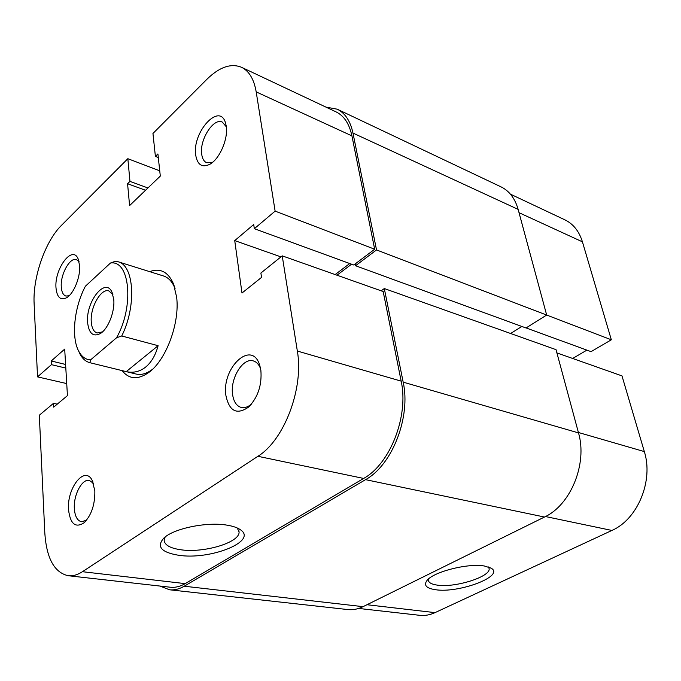 <?xml version="1.0" encoding="UTF-8"?>
<svg xmlns="http://www.w3.org/2000/svg" width="681" height="681" viewBox="0 0 681 681"><rect width="100%" height="100%" fill="white"/><g stroke="black" fill="none" stroke-linecap="round" stroke-linejoin="round"><path stroke-width="1.02" d="M484.463 566.022L491.112 568.158C505.353 575.998 458.628 593.594 435.27 589.678C426.289 588.282 423.522 585.226 426.978 580.518C433.32 571.819 468.205 562.949 484.463 566.022M428.451 579.046L428.332 580.229C428.707 582.681 431.626 584.298 437.091 585.098C454.831 588.078 491.146 576.662 489.094 568.516L488.396 566.941M510.409 194.145L564.915 219.852C573.3 223.93 579.139 231.259 582.425 241.832L611.334 339.793L546.673 315.048L526.021 327.978L355.542 265.735L355.193 263.922M526.09 327.936L591.048 351.651L611.334 339.793M572.678 358.47L586.886 350.128M556.896 352.903L621.991 375.895L644.328 451.588C653.692 480.718 637.603 519.424 611.896 530.448L435.023 612.628C429.907 614.977 424.782 615.871 419.666 615.309L358.666 608.439M195.728 155.225C191.855 132.344 219.81 101.52 225.581 123.193L226.245 126.257C228.365 138.796 219.546 159.133 209.85 164.274C202.163 167.943 197.456 164.93 195.728 155.225M226.313 126.811L222.295 122.078C213.511 117.472 199.295 139.988 201.712 154.281C202.334 158.741 204.011 161.567 206.743 162.759L212.761 162.197M68.551 509.814C66.678 488.251 84.538 465.276 92.105 480.199L94.846 490.737C95.059 504.502 91.467 515.194 84.086 522.787C75.463 528.311 70.288 523.987 68.551 509.814M93.476 483.34L89.305 480.386C81.967 478.598 73.267 495.291 74.365 508.826C74.987 516.445 77.37 520.752 81.507 521.731L86.538 520.233M55.995 287.867C54.276 268.986 72.16 244.794 78.026 258.644L79.6 265.462C80.596 276.844 73.854 293.63 66.704 297.691C60.549 300.704 56.974 297.427 55.995 287.867M79.047 261.632L76.468 259.597C69.905 256.967 60.209 274.639 61.29 287.007C61.665 292.106 63.205 295.12 65.904 296.056L69.164 295.733M225.93 395.61C221.359 367.987 251.578 339.325 259.589 364.837L260.866 370.26C262.032 385.063 257.954 397.321 248.633 407.042C236.869 415.18 229.31 411.367 225.93 395.61M260.661 369L260.644 368.949C259.061 364.565 256.626 361.892 253.341 360.921C242.913 357.363 230.025 378.474 232.587 394.495C233.66 401.73 236.554 406.055 241.253 407.459C244.607 408.191 248.037 407.025 251.561 403.952L251.604 403.918M178.413 555.236C161.125 552.3 156.281 546.579 163.866 538.067C173.723 528.422 207.05 521.612 227.105 525.17C232.979 526.132 237.397 527.647 240.35 529.716C258.218 541.208 210.293 560.361 178.413 555.236M165.168 536.977L164.147 540.118C164.461 544.919 169.901 548.12 180.465 549.712C203.653 553.398 240.095 542.485 239.065 531.921L237.269 527.988M149.718 271.659C160.171 267.744 168.088 271.796 173.468 283.798L176.634 297.112C179.971 322.973 166.011 360.394 148.713 372.524C137.894 380.007 129.024 379.368 122.103 370.609M175.06 288.557L174.855 288.029C172.165 281.568 168.403 277.559 163.559 275.992L118.085 261.751C134.183 265.301 136.702 306.212 121.72 335.98L116.562 337.767L90.53 359.917L89.909 362.709C85.772 361.628 82.435 358.683 79.89 353.865L78.451 350.664M57.247 404.156L53.476 403.339L39.319 415.223L44.801 532.874C46.504 558.301 54.318 572.585 68.236 575.726C72.807 576.228 77.54 574.883 82.444 571.708L257.895 456.296C284.258 440.181 304.024 388.008 297.342 351.047L401.169 381.139L383.173 291.528L282.223 255.86L297.342 351.047M53.476 403.339L53.671 407.136L67.436 395.635L64.695 349.115L51.237 360.99L51.433 364.658L37.532 376.874L34.127 303.752C32.637 277.55 45.193 241.295 61.435 225.385L127.841 158.69L159.737 170.82M374.678 249.229L351.924 135.885L256.192 91.884L275.124 211.127L374.678 249.229L353.762 265.003L254.328 228.697L253.707 224.509L234.732 240.606L241.985 293.034L261.538 277.397L260.891 273.021L282.223 255.86M89.909 362.709L136.191 374.065C141.146 375.24 146.441 373.75 152.084 369.613L152.527 369.272M401.169 381.139C408.949 415.836 390.196 463.931 363.637 478.445L185.181 583.626C180.142 586.562 175.221 587.763 170.403 587.235L68.236 575.726M256.192 91.884C254.004 79.209 249.11 71.003 241.508 67.283L336.056 111.88C344.033 115.779 349.319 123.78 351.924 135.885M349.719 263.53L335.154 274.562M275.124 211.127L254.328 228.697M241.508 67.283C230.936 63.018 219.359 67.061 206.76 79.422L152.953 133.467L155.396 156.4L157.915 153.932L160.307 176.081L129.594 205.585L127.568 183.734L129.96 181.384L127.841 158.69M37.532 376.874L66.729 383.573M280.955 256.89L234.732 240.606M158.298 157.532L155.396 156.4M145.53 190.271L127.568 183.734M147.939 187.965L129.96 181.384M65.597 364.454L51.237 360.99M65.819 368.089L51.433 364.658M87.636 322.726C85.466 301.972 105.41 276.512 112.024 292.285L113.761 299.521C114.97 311.481 108.219 328.71 100.533 333.443C93.271 337.223 88.973 333.656 87.636 322.726M112.91 294.677L108.9 290.932C100.975 287.935 89.858 307.838 91.288 322.13C91.824 328.251 93.782 331.868 97.162 332.983L102.533 331.86M121.72 335.98L158.111 345.701C155.549 355.244 151.378 362.386 145.589 367.127C139.741 371.681 133.289 373.179 126.223 371.622L90.156 362.769M116.562 337.767C134.455 306.382 129.909 259.623 110.467 263.036L115.455 261.232L118.085 261.751M110.467 263.036L85.406 286.216C74.246 307.088 71.02 337.146 78.732 351.226C81.652 356.699 85.585 359.602 90.53 359.917M158.111 345.701L126.223 371.622M159.933 586.052L169.552 589.789L347.855 609.563C352.894 610.108 357.959 609.146 363.058 606.66L544.485 517.032C570.704 505.064 587.609 463.684 578.51 432.895L556.019 349.651L384.305 288.548L381.164 290.813M169.552 589.789C174.327 590.308 179.222 589.116 184.219 586.213L365.552 479.654C392.205 465.132 411.009 416.942 403.178 382.152L384.305 288.548M521.842 326.446L510.631 333.494M351.549 264.202L336.993 275.209M355.542 265.735L376.525 249.936L546.673 315.048L518.139 209.39C515.006 198.418 509.294 190.901 500.995 186.849L337.172 109.173L325.944 107.113M376.525 249.936L352.971 133.067C350.375 121.031 345.105 113.063 337.172 109.173M582.425 241.832L519.033 212.693M578.399 432.486L644.328 451.588M611.896 530.448L545.464 516.538M366.957 604.728L435.023 612.628M82.444 571.708L185.181 583.626M363.637 478.445L257.895 456.296M365.552 479.654L544.485 517.032M184.219 586.213L363.058 606.66M403.178 382.152L578.51 432.895M352.971 133.067L518.139 209.39M490.686 567.911L491.112 568.158M488.984 568.005L489.094 568.516M226.16 125.747L225.581 123.193M93.059 482.182L92.105 480.199M78.613 260.099L78.026 258.644M260.644 368.949L259.589 364.837M174.855 288.029L173.468 283.798M238.92 530.797L239.065 531.921M152.084 369.613L148.713 372.524M239.346 529.06L240.35 529.716M251.561 403.952L248.633 407.042M67.981 296.788L66.704 297.691M85.712 521.195L84.086 522.787M211.953 162.853L209.85 164.274M112.791 294.277L112.024 292.285M78.732 351.226L79.89 353.865M102.227 332.141L100.533 333.443"/></g></svg>
